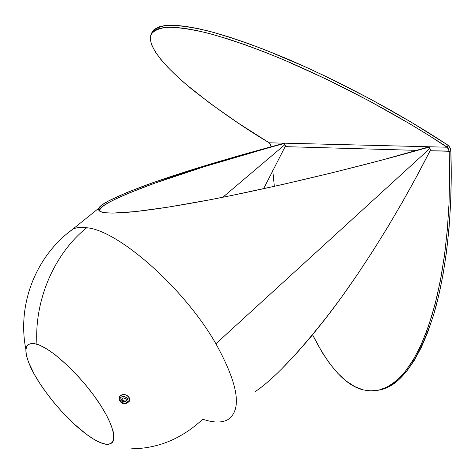 <?xml version="1.0" encoding="UTF-8"?>
<svg xmlns="http://www.w3.org/2000/svg" width="475" height="475" viewBox="0 0 475 475"><rect width="100%" height="100%" fill="white"/><g stroke="black" fill="none" stroke-linecap="round" stroke-linejoin="round"><path stroke-width="0.71" d="M119.082 398.632L120.074 395.859L123.049 394.464L126.504 395.164L129.099 397.433L127.621 398.81L128.149 400.324L127.431 402.355L125.234 403.328L122.526 402.824L121.024 401.743L120.116 400.312L119.985 398.798L120.662 397.51L122.01 396.702L123.761 396.536L125.572 397.041L127.621 398.81L129.099 397.433L127.805 395.99L126.035 394.951L124.04 394.47L121.909 394.713L119.486 396.684L119.213 399.38L119.777 400.746L120.478 401.054L119.765 400.639M281.948 368.618L296.056 353.887L310.822 336.918L326.07 317.912L341.608 297.101L357.247 274.746L372.798 251.127L388.069 226.539L402.877 201.281L417.056 175.673L430.451 150.017L429.952 148.39L215.905 343.752C238.29 384.334 242.321 409.604 228.006 419.567C221.867 422.964 213.453 422.845 202.766 419.217C181.794 438.698 158.074 448.56 131.599 448.804M284.994 144.584L222.828 197.256L284.994 144.584L284.157 143.503L285.475 145.979L263.595 188.729L285.475 145.979L284.994 144.584M254.677 391.964C273.262 379.804 298.781 352.866 331.241 311.143C363.304 268.779 400.372 209.445 430.451 150.017L429.038 147.125L382.066 160.045L331.948 172.841L281.087 184.84L232.168 195.373L209.291 199.898L168.322 207.112L135.565 211.577L112.682 213.091L105.26 212.735L100.587 211.66L98.652 209.897L99.406 207.486L102.76 204.482L108.591 200.931L127.045 192.446L153.318 182.525L203.828 166.06L242.487 154.69L284.157 143.503C226.278 159.386 180.162 173.702 145.801 186.449C115.098 198.289 99.697 206.156 99.596 210.063L99.524 211.06L100.344 208.715L103.734 205.657L109.588 202.053L117.758 197.95L128.066 193.42L154.339 183.32L204.79 166.541L283.337 143.468C225.536 158.982 179.455 172.983 145.095 185.482C114.35 197.101 98.889 204.85 98.705 208.739C98.272 210.924 100.457 212.254 105.26 212.735C115.449 213.904 140.873 212.384 198.051 202C254.63 191.763 347.474 170.329 424.965 148.289L429.038 147.125L427.993 147.119L379.774 160.651M228.006 419.567C242.321 409.604 238.29 384.334 215.905 343.752L429.952 148.39L429.038 147.125L427.993 147.119L379.78 160.651M363.233 389.898C345.913 385.724 329.032 367.353 312.586 334.786L322.264 352.575L329.959 363.945L337.968 373.481L346.228 381.051L354.671 386.561L363.233 389.898L371.83 390.984L380.386 389.761L388.823 386.169L397.053 380.184L404.979 371.812L412.526 361.077L419.591 348.032L426.099 332.767L431.953 315.394L437.089 296.067L441.418 274.966L444.891 252.314L447.438 228.338L449.029 203.312L449.629 177.531L449.225 151.287L449.629 177.365L449.006 203.9L447.26 230.393L444.357 256.316L440.277 281.111L435.076 304.214L428.836 325.137L421.699 343.473L413.826 358.91L405.407 371.284L396.631 380.552L387.695 386.793L378.771 390.171L370.007 390.949L363.233 389.898M274.342 186.354L272.745 170.317L274.342 186.354M271.082 146.757L271.059 146.235L271.082 146.757M126.374 400.496L125.269 401.874L126.374 400.496M122.823 397.997C125.258 397.848 126.457 398.798 126.421 400.847L125.269 401.874L122.948 401.571L121.707 400.217L122.099 398.4L123.737 397.884L125.911 398.899L126.427 400.829L125.269 401.874C122.829 402.016 121.63 401.066 121.677 399.012L122.823 397.997M128.155 402.598L126.059 403.394M86.735 227.739C54.601 253.288 34.23 299.921 36.931 344.179C52.577 348.745 83.594 378.343 100.955 405.834C118.554 433.408 117.272 449.896 100.356 442.611C95.356 440.509 89.627 436.899 83.173 431.781C63.288 416.147 40.197 387.808 30.78 367.484C22.622 349.196 24.67 341.424 36.931 344.179C34.23 299.921 54.601 253.288 86.735 227.739C81.154 226.973 76.517 227.436 72.835 229.134L67.26 233.498L72.835 229.134C76.517 227.436 81.154 226.973 86.735 227.739C118.245 230.268 184.08 288.004 215.905 343.752C184.08 288.004 118.245 230.268 86.735 227.739M100.356 442.611L105.913 444.232L108.211 444.333L111.708 443.092L112.866 441.744L113.608 439.921L113.798 434.904L113.234 431.751L110.782 424.288L106.638 415.53L100.955 405.834L93.955 395.61L85.939 385.29L77.247 375.333L68.269 366.172L55.106 354.742L47.067 349.119L40.007 345.337L34.194 343.514L31.813 343.348L28.215 344.482L27.022 345.758L25.87 349.647L26.363 355.152L28.447 362.033L34.319 374.342L39.829 383.432L46.384 392.867L53.764 402.319L61.708 411.475L74.112 423.979L86.242 434.144L93.712 439.191L100.356 442.611M129.432 401.238L129.099 397.433L129.8 399.612L129.544 400.995M120.478 401.054L122.212 402.657L125.347 403.317L127.722 401.998L128.125 400.134L126.57 397.658L124.337 396.619L122.746 396.548L120.798 397.379L120.08 398.448L119.973 399.736L120.478 401.054M124.705 401.096L125.632 400.947L123.732 400.936L124.705 401.096M122.865 400.478L123.732 400.936L122.229 399.796L122.865 400.478M121.927 398.994L122.229 399.796L121.927 398.994M381.93 389.405L390.373 385.813L398.602 379.834L406.541 371.468L414.093 360.739L421.165 347.7L427.678 332.447L433.538 315.085L438.68 295.777L443.015 274.692L446.488 252.053L449.047 228.101L450.638 203.098L451.244 177.335L450.846 151.115L430.077 150.747L449.225 151.287L448.032 147.921L429.24 135.648L410.085 123.981L369.265 100.949L326.782 79.331L284.881 60.337L264.86 52.155L245.824 45.006L228.03 38.986L211.696 34.158L197.036 30.572L184.199 28.262L173.328 27.223L164.504 27.449L157.795 28.898L153.211 31.522L150.753 35.245L150.367 40.001L151.994 45.695L155.545 52.238L160.918 59.529L167.984 67.462L176.623 75.947L186.687 84.883L210.55 103.71L238.432 123.233L269.218 142.797L447.254 147.214L447.99 145.208C414.788 123.263 359.142 90.274 290.272 60.224C260.585 47.547 233.065 37.757 207.723 30.857C192.179 27.229 179.176 25.347 168.726 25.222C160.027 26.143 154.369 28.678 151.751 32.828L154.037 29.581L158.626 26.938L165.348 25.472L174.171 25.234L185.048 26.25L197.879 28.547L212.545 32.122L228.873 36.937L246.662 42.952L265.691 50.095L306.434 67.373L327.596 77.271L370.055 98.895L410.851 121.95L447.99 145.208L450.003 147.624L450.846 151.115L449.225 151.287L447.254 147.214L447.99 145.208L448.97 146.062L450.383 148.55L450.846 151.115C452.865 207.213 447.218 269.836 433.384 315.608C418.166 361.428 400.211 386.223 379.513 389.993M416.747 150.367L285.119 146.632L416.747 150.367M272.822 146.288L271.059 146.235L270.512 144.204L269.218 142.797C244.868 128.387 219.402 110.782 192.82 89.977C167.812 69.671 146.644 46.882 150.937 34.746C153.544 30.626 159.196 28.108 167.889 27.206C178.333 27.348 191.33 29.242 206.88 32.888C232.222 39.805 259.748 49.608 289.447 62.29C358.346 92.34 414.028 125.293 447.254 147.214L269.218 142.797L271.059 146.235L272.822 146.288M98.77 210.205L99.37 209.718M422.774 148.633L424.965 148.289M99.049 208.008L72.835 229.134C35.72 256.043 16.916 304.641 25.882 349.469M119.949 401.019C122.176 404.694 125.388 404.641 129.598 400.853M151.074 34.426L151.751 32.828M99.596 210.063L98.705 208.739"/></g></svg>
